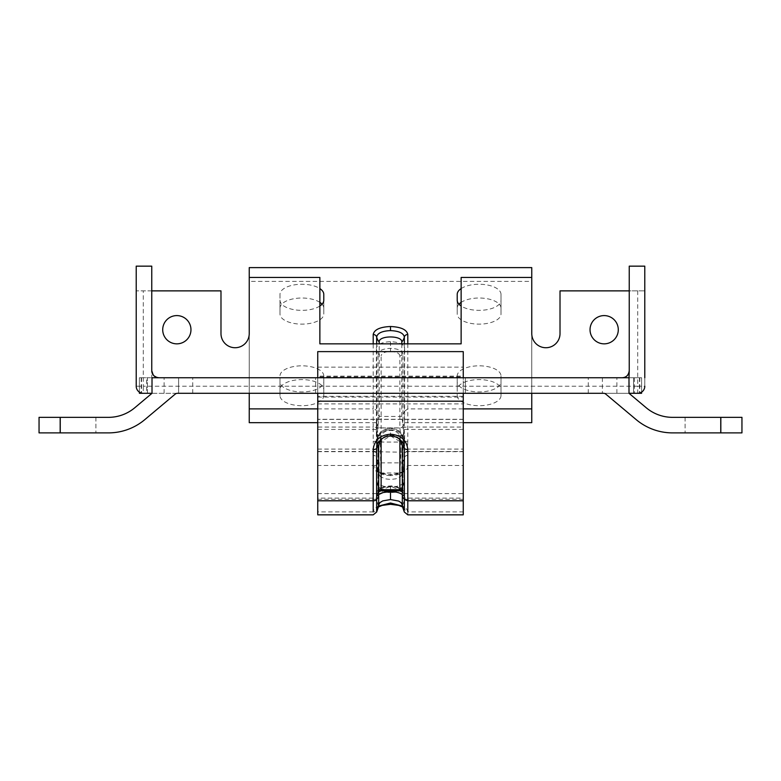 <?xml version="1.0" encoding="UTF-8"?>
<svg xmlns="http://www.w3.org/2000/svg" width="781" height="781" viewBox="0 0 781 781"><rect width="100%" height="100%" fill="white"/><g stroke="black" fill="none" stroke-linecap="round" stroke-linejoin="round"><path stroke-width="0.59" stroke-dasharray="3.9 2.93" d="M463.25 393.292L463.25 377.75M317.75 393.292L317.75 377.75M317.75 367.158L463.25 367.158L463.25 376.139L317.75 376.139L317.75 367.158L317.75 401.18M463.25 367.158L463.25 401.18M463.25 494.959L463.25 419.28L317.75 419.28L317.75 494.959M317.75 351.616L317.75 376.92L463.25 376.92L463.25 376.139M317.75 376.139L317.75 376.92M380.181 436.325L381.128 488.018C381.684 490.644 384.808 492.089 390.5 492.342C396.192 492.089 399.316 490.644 399.872 488.018L399.872 472.993A3.534 3.114 -179.3 0 0 402.996 471.334L404.519 451.73L404.255 434.871L402.996 426.211A3.534 3.134 0 0 1 399.872 427.881L381.128 427.881L380.181 436.325L376.745 434.871L376.481 451.73L378.004 471.334A3.534 3.114 179.3 0 0 381.128 472.993L399.872 472.993L401.014 452.199L400.819 436.325L404.255 434.871A14.126 2.148 180 0 0 404.626 434.382L404.626 480.5A14.126 6.521 180 0 1 390.5 487.022A14.126 6.521 180 0 1 376.374 480.5L376.374 348.277A14.126 12.525 180 0 0 378.004 354.125L378.004 426.211L376.745 434.871A14.126 2.148 180 0 1 376.374 434.382L376.374 420.363A14.126 12.525 180 0 0 378.004 426.211A3.534 3.134 -0 0 0 381.128 427.881L381.128 355.794L378.004 354.125C378.746 350.61 382.915 348.687 390.5 348.346C398.085 348.687 402.254 350.61 402.996 354.125A14.126 12.525 180 0 0 404.626 348.277A14.126 6.521 -0 0 0 390.5 341.756A14.126 6.521 0 0 0 376.374 348.277M404.119 433.758A3.534 1.767 -5.3 0 1 400.712 435.32L399.872 427.881L399.872 355.794A3.534 3.134 -0 0 0 402.996 354.125L402.996 426.211A14.126 12.525 180 0 0 404.626 420.363L404.626 348.277M381.128 488.018A3.534 3.134 0 0 1 378.004 486.348L378.482 487.92L390.5 492.118L402.518 487.93L402.996 486.348A14.126 12.525 -0 0 0 404.626 480.5L402.518 487.93C396.553 493.407 396.65 491.854 390.5 492.743L390.5 492.342M400.819 436.325L400.712 435.32L380.288 435.32A3.534 1.767 -174.7 0 1 376.881 433.758M402.303 506.264L404.626 499.313L404.626 493.612L404.626 498.112A14.126 6.521 0 0 0 402.303 494.519A14.126 6.521 180 0 1 404.626 498.112A14.126 12.525 180 0 0 402.996 492.264L402.518 490.683L390.5 486.495L378.492 490.683L378.004 492.264A14.126 12.525 180 0 0 376.374 498.112A14.126 6.521 180 0 1 378.697 494.519L376.374 498.112L376.374 499.313L376.374 498.112L317.75 498.112L317.75 511.897L317.75 408.893L317.75 487.774M249.237 422.677L249.237 281.385L531.763 281.385L531.763 422.677M458.955 304.19A21.897 10.114 -0 0 0 457.217 308.144L457.217 314.021A21.897 10.114 -0 0 0 479.104 324.135A21.897 10.114 -0 0 0 501.002 314.021L501.002 308.144A21.897 10.114 -0 0 0 485.665 298.488A21.897 10.114 -0 0 0 461.132 302.364M457.217 395.586L457.217 395.586A21.897 10.114 -0 0 0 479.104 405.7A21.897 10.114 -0 0 0 501.002 395.586L501.002 389.719A21.897 10.114 -0 0 0 479.104 379.605A21.897 10.114 -0 0 0 457.217 389.719L457.217 375.934A21.897 10.114 180 0 1 479.104 365.82A21.897 10.114 180 0 1 501.002 375.934L501.002 381.802A21.897 10.114 180 0 1 479.104 391.925A21.897 10.114 180 0 1 457.217 381.802L457.217 395.586M279.998 389.719L279.998 395.586A21.897 10.114 -0 0 0 301.896 405.7A21.897 10.114 -0 0 0 323.783 395.586L323.783 389.719A21.897 10.114 -0 0 0 301.896 379.605A21.897 10.114 -0 0 0 279.998 389.719L279.998 375.934A21.897 10.114 180 0 1 301.896 365.82A21.897 10.114 180 0 1 323.783 375.934L323.783 381.802A21.897 10.114 180 0 1 301.896 391.925A21.897 10.114 180 0 1 279.998 381.802L279.998 375.934M319.868 302.364A21.897 10.114 -0 0 0 295.335 298.488A21.897 10.114 -0 0 0 279.998 308.144L279.998 314.021A21.897 10.114 -0 0 0 301.896 324.135A21.897 10.114 -0 0 0 323.783 314.021L323.783 308.144A21.897 10.114 -0 0 0 322.045 304.19M152.012 393.292L134.771 407.76A40.963 40.963 0 0 1 108.432 417.347L39.05 417.347L39.05 432.889L108.432 432.889A56.505 56.505 0 0 0 144.758 419.67L175.208 394.112A3.534 3.534 -23.2 0 1 176.194 393.536A3.534 3.534 161.1 0 1 177.482 393.292L152.012 393.292L152.012 377.75L178.605 377.75L139.399 377.75L146.603 377.75L146.603 393.292L147.424 393.292L143.284 393.292L637.716 393.292L637.716 386.224L644.784 386.224A7.068 7.068 0 0 1 637.716 393.292A7.068 7.068 0 0 0 644.784 386.224A7.068 7.068 0 0 1 637.716 393.292L633.616 393.292L633.576 377.75L641.601 377.75L629.242 377.75L629.242 266.155L644.784 266.155L644.784 386.224L644.784 290.874L560.016 290.874L560.016 333.604A14.126 14.126 0 0 1 545.89 347.73A14.126 14.126 0 0 1 531.763 333.604L531.763 393.292M531.763 277.45L461.132 277.45L461.132 343.845L319.868 343.845L319.868 277.45L249.237 277.45L249.237 393.292M461.132 288.589A21.897 10.114 180 0 1 485.665 284.714A21.897 10.114 180 0 1 501.002 294.359L501.002 300.236A21.897 10.114 180 0 1 485.665 309.891A21.897 10.114 180 0 1 461.132 306.015M319.868 306.015A21.897 10.114 180 0 1 295.335 309.891A21.897 10.114 180 0 1 279.998 300.236L279.998 294.359A21.897 10.114 180 0 1 295.335 284.714A21.897 10.114 180 0 1 319.868 288.589M249.237 267.61L249.237 281.385M531.763 267.61L531.763 281.385M463.25 514.845L463.25 487.774M317.75 451.691L373.523 451.691L373.523 449.095A3.534 0.537 -5.4 0 1 376.92 449.182L376.657 343.845M463.25 351.616L463.25 376.92M390.5 487.022L390.5 492.743C381.714 491.776 382.475 491.796 378.482 487.92L376.374 480.5A14.126 12.525 0 0 0 378.004 486.348L378.004 471.334L376.374 465.476L317.75 465.476M401.805 343.845L401.805 416.41L403.338 427.959L403.748 442.066L401.805 462.85L401.805 474.233A14.126 12.525 -0 0 0 404.343 469.225C403.523 473.11 398.906 475.238 390.5 475.619L390.5 474.711C401.004 474.233 406.774 471.578 407.799 466.716A3.534 3.134 180 0 0 404.343 469.225L400.907 476.273L395.791 478.851L390.5 479.456L385.209 478.851L380.464 476.635L379.195 474.292L379.195 462.85L377.252 442.066L377.662 427.959L379.195 416.41L379.195 343.845M404.343 469.225L404.343 441.743A14.126 2.148 0 0 1 403.748 442.066L377.252 442.066A14.126 2.148 0 0 1 376.657 441.743A3.534 0.537 -0 0 0 373.201 441.314L373.201 427.061L376.657 427.49A14.126 2.148 -0 0 0 377.662 427.959L403.338 427.959A14.126 2.148 0 0 0 404.343 427.49A3.534 0.537 -0 0 1 407.799 427.061L463.25 427.061M404.265 469.898L404.265 469.908C406.716 470.582 392.413 475.697 390.5 474.311C388.587 475.697 374.284 470.582 376.735 469.898L376.657 469.225A3.534 3.134 180 0 0 373.201 466.716C374.226 471.578 379.996 474.233 390.5 474.711M400.907 476.273L401.805 474.233M390.5 475.619C382.094 475.238 377.477 473.11 376.657 469.225A14.126 12.525 0 0 0 379.195 474.233M373.201 466.716L373.523 451.691A3.534 3.114 11.5 0 1 376.92 454.161L376.657 469.225M376.92 454.161L376.92 449.182M407.799 466.716L407.477 449.095A3.534 0.537 -174.6 0 0 404.08 449.182M501.002 300.236L501.002 314.021L501.002 300.236M457.217 300.236L457.217 314.021L457.217 300.236M457.217 294.359L457.217 308.144M501.002 294.359L501.002 308.144M501.002 381.802L501.002 395.586L501.002 381.802M457.217 375.934L457.217 389.719M501.002 375.934L501.002 389.719M279.998 381.802L279.998 395.586L279.998 381.802M323.783 375.934L323.783 389.719M323.783 381.802L323.783 395.586L323.783 381.802M279.998 294.359L279.998 308.144M279.998 300.236L279.998 314.021L279.998 300.236M323.783 294.359L323.783 308.144M323.783 300.236L323.783 314.021L323.783 300.236M390.5 429.833A14.126 12.525 180 0 0 376.374 442.368A14.126 12.525 -0 0 1 390.5 429.833A14.126 12.525 -0 0 1 404.626 442.368L404.626 487.774L404.626 442.368A14.126 12.525 180 0 0 390.5 429.833L390.5 435.495L387.23 435.896L382.3 438.424M378.697 497.194L376.374 493.612L376.374 442.368L376.374 493.612A14.126 6.521 180 0 1 378.004 490.566L378.004 492.264L381.128 490.595L399.872 490.595C400.448 485.011 380.552 485.011 381.128 490.595M378.697 506.264L376.374 498.112L378.482 490.683C380.855 488.496 380.991 485.997 392.306 485.938C397.509 486.514 400.917 488.105 402.518 490.683L404.626 498.112L463.25 498.112L463.25 511.897L407.799 511.897L407.799 514.845M390.5 436.101L390.5 435.417L395.879 436.481C395.498 436.374 399.677 437.272 403.23 443.432L390.5 435.964L377.77 443.413C381.323 437.272 385.502 436.374 385.121 436.481L390.5 435.417L393.77 435.896L398.7 438.424M317.75 514.845L317.75 511.897L373.201 511.897L373.201 514.845M463.25 499.313L404.626 499.313L402.996 490.566A14.126 6.521 180 0 1 404.626 493.612L404.626 487.774L404.626 493.612L463.25 493.612M402.303 504.995L402.303 505.004A14.126 12.525 180 0 1 404.343 509.388L402.303 506.039M378.697 506.039L376.657 509.388A3.534 3.134 -0 0 1 373.201 511.897C374.226 507.035 379.996 504.38 390.5 503.901L390.5 504.301M378.697 445.951L376.374 442.368A14.126 6.521 180 0 1 378.004 439.322C377.233 425.02 403.767 425.02 402.996 439.322A14.126 6.521 180 0 1 404.626 442.368L402.303 445.951M463.25 451.691L407.477 451.691A3.534 3.114 168.5 0 0 404.08 454.161M317.75 397.099L463.25 397.099M463.25 396.318L317.75 396.318M249.237 277.45L249.237 333.604A14.126 14.126 0 0 1 235.11 347.73A14.126 14.126 0 0 1 220.984 333.604L220.984 290.874L136.216 290.874L136.216 377.75M151.758 290.874L136.216 290.874L136.216 386.224L136.216 266.155L151.758 266.155L151.758 377.75M644.784 377.75L644.784 290.874L629.242 290.874M162.712 329.719A14.126 14.126 0 0 0 176.838 343.845A14.126 14.126 0 0 0 190.964 329.719A14.126 14.126 0 0 0 176.838 315.592A14.126 14.126 0 0 0 162.712 329.719M618.288 329.719A14.126 14.126 0 0 0 604.162 315.592A14.126 14.126 0 0 0 590.036 329.719A14.126 14.126 0 0 0 604.162 343.845A14.126 14.126 0 0 0 618.288 329.719M59.883 432.889L95.907 432.889L59.883 432.889L59.883 417.347L95.907 417.347L59.883 417.347L59.883 432.889M633.616 393.292L641.601 393.292M634.397 377.75L634.397 393.292M639.454 377.75L639.454 393.292M639.6 377.75L639.6 393.292M641.601 377.75L641.601 392.13L641.601 377.75M622.174 377.75L588.269 377.75L628.988 377.75L628.988 393.292L603.518 393.292A3.534 3.534 0 0 1 605.792 394.112L636.242 419.67A56.505 56.505 0 0 0 672.568 432.889L741.95 432.889L741.95 417.347L672.568 417.347A40.963 40.963 0 0 1 646.229 407.76L628.988 393.292M629.242 393.292L629.242 377.75L629.242 393.292L616.883 393.292L637.716 393.292M178.605 393.292L192.731 393.292L178.605 393.292L178.605 377.75L192.731 377.75L178.605 377.75L178.605 393.292M139.399 377.75L139.399 392.13L139.399 377.75M139.399 393.292L146.603 393.292M141.4 377.75L141.4 393.292M141.546 377.75L141.546 393.292M146.603 377.75L147.424 377.75L147.384 393.292M721.117 417.347L685.093 417.347L721.117 417.347L721.117 432.889L685.093 432.889L721.117 432.889L721.117 417.347M465.369 393.292L315.631 393.292L465.369 393.292L465.369 377.75L315.631 377.75L465.369 377.75L465.369 393.292M95.907 417.347L95.907 432.889L95.907 417.347M685.093 417.347L685.093 432.889L685.093 417.347M315.631 393.292L315.631 377.75L315.631 393.292M143.284 393.292A7.068 7.068 0 0 1 136.216 386.224A7.068 7.068 0 0 0 143.284 393.292A7.068 7.068 0 0 1 136.216 386.224L143.284 386.224L143.284 393.292M633.616 377.75L147.384 377.75M399.872 355.794C399.316 353.158 396.192 351.723 390.5 351.46C384.808 351.723 381.684 353.158 381.128 355.794M317.75 451.457L376.374 451.457A14.126 2.148 180 0 0 376.481 451.73L401.014 452.199A3.534 0.537 -0 0 0 404.519 451.73A14.126 2.148 180 0 0 404.626 451.457L463.25 451.457M390.5 341.756L390.5 351.46M317.75 422.677L376.383 422.677M404.617 422.677L463.25 422.677M407.799 343.845L407.799 408.893L463.25 408.893M317.75 408.893L373.201 408.893L373.201 343.845M404.343 343.845L404.343 411.402L407.799 408.893L407.799 441.314A3.534 0.537 180 0 0 404.343 441.743L404.343 411.402A14.126 12.525 -0 0 1 401.805 416.41L379.195 416.41A14.126 12.525 0 0 1 376.657 411.402A3.534 3.134 180 0 0 373.201 408.893L373.201 427.061L317.75 427.061M317.75 449.095L373.523 449.095L373.201 441.314M399.872 488.018A3.534 3.134 180 0 0 402.996 486.348L402.996 471.334L404.626 465.476L463.25 465.476M317.75 429.423L376.383 429.423M404.617 429.423L463.25 429.423M407.799 455.333A3.534 3.134 180 0 0 404.343 457.832A14.126 12.525 -0 0 1 401.805 462.85L379.195 462.85A14.126 12.525 -0 0 1 376.657 457.832A3.534 3.134 0 0 0 373.201 455.333M407.799 441.314L407.477 449.095L463.25 449.095M317.75 493.612L376.374 493.612M402.996 471.314L399.872 472.964M404.343 512.024L404.343 509.388L407.799 511.897C406.774 507.035 401.004 504.38 390.5 503.901M402.303 490.136L402.996 490.566L402.996 439.322A3.534 1.63 0 0 0 399.872 438.453L399.872 439.596M381.128 439.596L381.128 438.453C380.552 427.724 400.448 427.724 399.872 438.453M378.697 491.796L378.004 492.264M378.697 505.004A14.126 12.525 180 0 0 376.657 509.388M378.697 490.136L378.004 490.566L378.004 439.322A3.534 1.63 -0 0 1 381.128 438.453M381.128 472.964L378.004 471.314M399.872 490.595L402.996 492.264M404.626 493.612L402.303 497.194M60.244 417.347L60.244 432.889M639.785 377.75L639.785 393.292M602.395 377.75L602.395 393.292L602.395 377.75M720.756 432.889L720.756 417.347M141.215 377.75L141.215 393.292M637.716 290.874L637.716 386.224L143.284 386.224L143.284 290.874M380.093 476.273L376.735 469.908M378.004 492.713L376.374 499.313L317.75 499.313M378.697 507.074L376.374 499.313M401.58 503.13L404.265 508.704L402.303 506.859M379.42 503.13L376.735 508.704L378.697 506.859M376.374 442.368L380.718 432.176L383.286 430.214L390.48 428.242L396.045 429.374L400.331 432.225L404.626 442.368M402.996 492.713L402.303 491.796M404.626 499.313L402.303 507.074M463.25 419.426L317.75 419.426M317.75 403.884L463.25 403.884M633.576 393.292L633.576 377.75M616.883 393.292L616.883 377.75M588.269 393.292L588.269 377.75M192.731 393.292L192.731 377.75M164.117 393.292L164.117 377.75M147.424 393.292L147.424 377.75"/><path stroke-width="1.17" d="M317.75 393.292L317.75 401.18L463.25 401.18L463.25 393.292M463.25 377.75L463.25 351.616L317.75 351.616L317.75 377.75M463.25 401.18L463.25 514.845L407.799 514.845L404.343 512.024L402.303 506.264M249.237 393.292L249.237 408.893L317.75 408.893M249.237 408.893L249.237 422.677L317.75 422.677M463.25 422.677L531.763 422.677L531.763 408.893L463.25 408.893M461.132 302.364A21.897 10.114 -0 0 0 458.955 304.19M322.045 304.19A21.897 10.114 -0 0 0 319.868 302.364M249.237 277.45L249.237 267.61L531.763 267.61L531.763 277.45L461.132 277.45L461.132 343.845L319.868 343.845L319.868 277.45L249.237 277.45L249.237 333.604A14.126 14.126 0 0 1 235.11 347.73A14.126 14.126 0 0 1 220.984 333.604L220.984 290.874L151.758 290.874M531.763 393.292L531.763 408.893M461.132 306.015A21.897 10.114 180 0 1 457.217 300.236L457.217 294.359A21.897 10.114 180 0 1 461.132 288.589M319.868 288.589A21.897 10.114 180 0 1 323.783 294.359L323.783 300.236A21.897 10.114 180 0 1 319.868 306.015M317.75 401.18L317.75 514.845L373.201 514.845L376.657 512.024L376.657 448.235A14.126 6.521 180 0 1 378.697 445.951L379.908 441.343L382.3 438.424M379.195 343.845L379.195 342.01C378.512 335.274 402.488 335.274 401.805 342.01L401.805 343.845M376.657 343.845L376.657 337.001C377.477 333.116 382.094 330.988 390.5 330.607C398.906 330.988 403.523 333.116 404.343 337.001L404.343 343.845M390.5 491.591L383.129 492.547L378.697 494.519A14.126 6.521 180 0 1 390.5 491.591A14.126 6.521 180 0 1 402.303 494.519A14.126 6.521 0 0 0 390.5 491.591L390.5 499.557L398.642 501.06L401.092 502.603L402.303 504.995L402.303 445.951L401.092 441.343L398.7 438.424M407.799 511.897L407.799 449.544C406.774 440.22 401.004 435.105 390.5 434.197L390.5 436.101C385.277 435.983 381.04 438.424 377.77 443.413L376.657 448.235A3.534 1.63 180 0 1 373.201 449.544L373.201 500.787L317.75 500.787M402.303 445.951A14.126 6.521 180 0 1 404.343 448.235L403.074 443.1M378.697 506.264L376.657 512.024M390.5 499.557L382.729 500.904L379.908 502.603L378.697 504.995L378.697 445.951M402.303 506.039L390.5 502.993L378.697 506.039M158.231 377.721L158.826 377.75A7.068 7.068 0 0 1 151.758 370.692L151.758 266.155L136.216 266.155L136.216 386.224A7.068 7.068 0 0 0 143.284 393.292L139.399 393.292L139.399 392.13L139.399 393.292M629.242 290.874L560.016 290.874L560.016 333.604A14.126 14.126 0 0 1 545.89 347.73A14.126 14.126 0 0 1 531.763 333.604L531.763 277.45M190.964 329.719A14.126 14.126 0 0 1 176.838 343.845A14.126 14.126 0 0 1 162.712 329.719A14.126 14.126 0 0 1 176.838 315.592A14.126 14.126 0 0 1 190.964 329.719M590.036 329.719A14.126 14.126 0 0 1 604.162 315.592A14.126 14.126 0 0 1 618.288 329.719A14.126 14.126 0 0 1 604.162 343.845A14.126 14.126 0 0 1 590.036 329.719M60.244 417.347L39.05 417.347L39.05 432.889L108.432 432.889A56.505 56.505 0 0 0 144.758 419.67L175.208 394.112A3.534 3.534 -26 0 1 176.194 393.536A3.534 3.534 -19.5 0 1 177.482 393.292L603.518 393.292A3.534 3.534 0 0 1 605.792 394.112L636.242 419.67A56.505 56.505 0 0 0 672.568 432.889L720.756 432.889L720.756 417.347L672.568 417.347A40.963 40.963 0 0 1 646.229 407.76L628.988 393.292L628.988 377.75L152.012 377.75L152.012 393.292L134.771 407.76A40.963 40.963 0 0 1 108.432 417.347L60.244 417.347L60.244 432.889M641.601 393.292L641.601 392.13L641.601 393.292L629.242 393.292M628.988 377.75L629.242 370.692A7.068 7.068 0 0 1 622.174 377.75C626.255 377.506 628.607 375.153 629.242 370.692L629.242 266.155L644.784 266.155L644.784 377.75M644.784 386.224A7.068 7.068 0 0 1 637.716 393.292L628.988 393.292M136.216 377.75L136.216 386.224M152.012 393.292L143.284 393.292M152.246 373.269L151.758 370.692L153.144 374.88M153.154 374.9L154.062 375.905M154.082 375.925L157.001 377.506M157.02 377.516L157.616 377.643M720.756 417.347L741.95 417.347L741.95 432.889L720.756 432.889M158.826 377.75L156.249 377.262M156.19 377.243L153.857 375.71M153.808 375.661L152.266 373.308M373.201 343.845L373.201 334.493C374.226 329.641 379.996 326.975 390.5 326.507C401.004 326.975 406.774 329.641 407.799 334.493L407.799 343.845M373.201 334.493A3.534 3.134 180 0 1 376.657 337.001A14.126 12.525 180 0 0 379.195 342.01M401.805 342.01A14.126 12.525 180 0 0 404.343 337.001A3.534 3.134 180 0 1 407.799 334.493M390.5 434.197C379.996 435.105 374.226 440.22 373.201 449.544M404.343 509.388L404.343 499.479L407.799 500.787L463.25 500.787M373.201 511.897L373.201 500.787A3.534 1.63 180 0 0 376.657 499.479A14.126 6.521 0 0 1 378.697 497.194M402.996 490.566L399.872 489.697L381.128 489.697L381.128 439.596M399.872 489.697L399.872 439.596M381.128 489.697L381.128 490.595L381.128 489.697L378.004 490.566M407.799 449.544A3.534 1.63 180 0 1 404.343 448.235L404.343 499.479A14.126 6.521 -0 0 0 402.303 497.194M390.5 330.607L390.5 326.507M378.697 506.859L382.251 505.395L390.5 504.301L390.5 502.993M399.872 490.839L381.128 490.839M402.303 506.859L398.749 505.395L390.5 504.301M390.5 436.101C395.723 435.983 399.96 438.424 403.23 443.413M381.128 490.829L378.697 491.796M402.303 491.796L399.872 490.829"/></g></svg>
